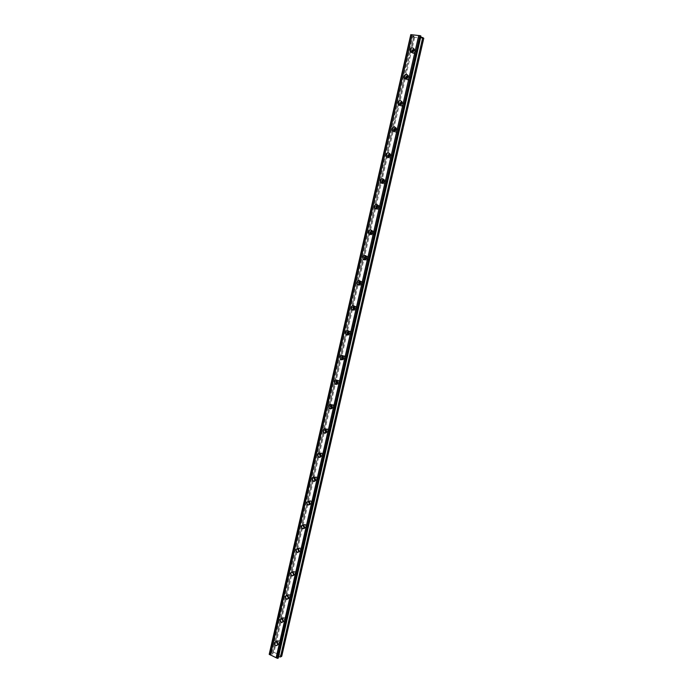 <?xml version="1.0" encoding="UTF-8"?>
<svg xmlns="http://www.w3.org/2000/svg" width="693" height="693" viewBox="0 0 693 693"><rect width="100%" height="100%" fill="white"/><g stroke="black" fill="none" stroke-linecap="round" stroke-linejoin="round"><path stroke-width="0.52" stroke-dasharray="3.46 2.6" d="M277.157 641.753L278.222 641.155L279.348 643.069L278.101 643.892M281.834 641.831L280.691 642.68L279.556 640.774L280.708 639.934L281.834 641.831M414.145 49.827L414.925 51.429C414.301 52.789 413.496 53.084 412.5 52.313M416.961 52.885C416.233 54.34 415.384 54.574 414.423 53.578L414.327 52.573C415.055 51.109 415.895 50.884 416.857 51.88L416.961 52.885M408.073 76.23L408.87 77.85C408.298 79.149 407.519 79.461 406.522 78.777M410.923 79.175C410.221 80.596 409.39 80.83 408.428 79.86L408.316 78.829C409.017 77.399 409.849 77.166 410.81 78.136L410.923 79.175M402.027 102.469L402.858 104.097C402.33 105.345 401.576 105.665 400.589 105.067M404.929 105.301C404.253 106.696 403.43 106.921 402.46 105.986L402.33 104.92C403.014 103.517 403.837 103.292 404.799 104.236L404.929 105.301M396.006 128.534L396.881 130.189L394.698 131.194M398.969 131.263C398.319 132.632 397.505 132.857 396.543 131.947L396.396 130.847C397.054 129.478 397.86 129.253 398.83 130.171L398.969 131.263M390.02 154.452L390.939 156.124L388.842 157.146M393.052 157.068C392.42 158.402 391.623 158.636 390.653 157.753L390.488 156.618C391.121 155.284 391.926 155.059 392.888 155.942L393.052 157.068M384.069 180.206L385.031 181.895L383.021 182.935M387.17 182.718C386.555 184.026 385.776 184.251 384.814 183.411L384.615 182.233C385.23 180.934 386.018 180.7 386.98 181.549L387.17 182.718M378.144 205.795L378.95 206.297L379.158 207.502L377.243 208.567M381.315 208.212C380.734 209.485 379.963 209.71 379.002 208.905L378.785 207.692C379.374 206.419 380.145 206.193 381.107 207.008L381.315 208.212M372.245 231.237L373.085 231.713L373.328 232.961L371.491 234.026M375.502 233.55C374.948 234.788 374.185 235.022 373.232 234.251L372.99 232.995C373.553 231.757 374.307 231.531 375.26 232.302L375.502 233.55M366.38 256.523L367.255 256.973L367.533 258.264L365.774 259.329M369.724 258.732C369.196 259.936 368.451 260.17 367.498 259.442L367.229 258.151C367.766 256.938 368.503 256.705 369.456 257.45L369.724 258.732M360.542 281.661L361.46 282.077L361.763 283.411L360.091 284.476M363.981 283.758C363.478 284.927 362.751 285.169 361.807 284.476L361.495 283.142C362.006 281.973 362.734 281.739 363.678 282.432L363.981 283.758M354.738 306.644L355.7 307.025L356.037 308.402L354.435 309.468M358.272 308.645L356.15 309.373L355.804 307.995L357.934 307.268L358.272 308.645M348.969 331.488L349.965 331.826L350.346 333.246L348.813 334.303M352.598 333.368L350.537 334.113L350.147 332.692L352.217 331.956L352.598 333.368M343.226 356.176L344.256 356.471L344.69 357.943L343.208 358.983M346.959 357.952L344.949 358.705L344.525 357.241L346.535 356.488L346.959 357.952M337.526 380.734L338.591 380.977L339.059 382.484L337.638 383.515M341.354 382.389L339.405 383.16L338.929 381.644L340.887 380.881L341.354 382.389M331.852 405.145L332.943 405.327L333.472 406.886L332.094 407.9M335.784 406.678L333.896 407.458L333.368 405.907L335.265 405.128L335.784 406.678M326.212 429.417L327.339 429.539L327.91 431.133L326.576 432.137M330.24 430.821L328.43 431.618L327.85 430.024L329.669 429.227L330.24 430.821M320.616 453.551L321.751 453.603L322.392 455.249L321.084 456.228M324.74 454.825L322.99 455.63L322.358 453.993L324.107 453.179L324.74 454.825M315.046 477.546L316.207 477.52L316.9 479.209L315.618 480.18M319.265 478.681L317.593 479.504L316.892 477.824L318.572 477.001L319.265 478.681M309.528 501.403L310.681 501.308L311.434 503.031L310.178 503.984M313.825 502.399L312.222 503.239L311.469 501.515L313.071 500.675L313.825 502.399M304.036 525.129L305.197 524.947L306.011 526.715L304.764 527.65M308.411 525.978L306.895 526.827L306.072 525.06L307.597 524.22L308.411 525.978M298.588 548.717L299.731 548.458L300.615 550.259L299.385 551.169M303.032 549.419L301.594 550.268L300.701 548.475L302.157 547.626L303.032 549.419M293.174 572.175L294.308 571.838L295.253 573.665L294.023 574.558M297.687 572.721L296.318 573.579L295.374 571.751L296.743 570.902L297.687 572.721M287.794 595.504L288.912 595.07L289.917 596.933L288.686 597.808M292.368 595.893L291.077 596.751L290.072 594.897L291.363 594.04L292.368 595.893M282.458 618.693L283.55 618.182L284.615 620.07L283.385 620.919L285.871 619.785L284.797 617.905L286.018 617.056L287.084 618.927L285.871 619.785M420.937 36.062L278.265 656.635L420.738 36.963M278.205 658.151L278.265 656.661M277.954 644.62L279.981 643.364L278.231 640.393L276.533 641.406M411.651 52.477L411.711 52.607C413.21 54.158 414.527 53.794 415.661 51.516L415.514 49.948L413.99 48.943M405.674 78.967L405.7 79.028C407.207 80.535 408.506 80.171 409.606 77.945L409.433 76.334L407.865 75.355M399.731 105.284C401.238 106.748 402.52 106.384 403.586 104.21L403.387 102.547L401.767 101.602L403.387 102.547M393.841 131.445C395.356 132.787 396.604 132.406 397.6 130.31L397.375 128.595L395.703 127.685M387.993 157.441C389.509 158.662 390.722 158.273 391.649 156.246L391.389 154.478L389.665 153.621M382.189 183.264C383.697 184.381 384.875 183.974 385.741 182.025L385.447 180.206L383.662 179.392M376.42 208.931C377.91 209.944 379.062 209.52 379.868 207.649L379.539 205.769L377.694 205.007M370.686 234.433C372.167 235.351 373.276 234.91 374.029 233.117L373.657 231.167L371.751 230.474M364.994 259.78C366.45 260.603 367.533 260.152 368.226 258.428L367.801 256.419L365.852 255.795M359.338 284.962C360.767 285.698 361.807 285.239 362.465 283.584L361.989 281.505L359.979 280.96M353.716 309.988C355.119 310.646 356.115 310.178 356.73 308.584L356.193 306.445L354.149 305.985M348.129 334.858C349.489 335.438 350.459 334.962 351.03 333.437L350.441 331.228L348.354 330.856M342.567 359.563C343.901 360.083 344.828 359.606 345.365 358.134L344.707 355.856L342.593 355.596M337.041 384.121C338.331 384.589 339.232 384.113 339.743 382.692L339.007 380.344L336.876 380.18M331.54 408.532C332.796 408.948 333.671 408.472 334.147 407.103L333.333 404.677L331.193 404.625M326.065 432.787L328.586 431.358L327.685 428.872L325.554 428.924M320.616 456.895L323.051 455.474L322.072 452.919L319.949 453.092M315.194 480.855L317.559 479.452L316.484 476.827L314.388 477.113M309.797 504.669L312.093 503.283L310.923 500.597L308.861 500.996M304.426 528.343L306.661 526.975L305.396 524.229L303.378 524.74M299.081 551.879L301.264 550.528L299.896 547.721L297.938 548.345M293.771 575.268L295.894 573.934L294.43 571.093L292.533 571.812L294.43 571.093M288.47 598.527L290.558 597.21L288.998 594.317L287.162 595.148M283.203 621.638L285.256 620.356L283.593 617.42L281.826 618.347M414.674 37.396L274.004 652.356L281.523 655.89L423.44 38.358L413.808 37.127L273.155 652.278L271.899 652.919L272.791 653.906L368.841 233.827M272.791 653.906L269.222 654.279M274.004 652.356L273.155 652.278M278.136 657.674L420.729 36.287M413.808 37.127L412.777 36.357L414.024 36.201L410.602 34.728M269.603 654.088L410.914 34.962M270.582 654.079L411.885 35.317M272.592 653.984L380.388 182.467M380.396 182.467L386.296 156.644M386.304 156.609L392.238 130.665M392.255 130.596L398.215 104.522M398.232 104.426L404.227 78.214M404.253 78.101L410.273 51.75M410.308 51.611L413.86 36.088M271.899 652.919L412.777 36.357M413.964 36.227L410.429 51.698M410.386 51.88L404.374 78.179M404.331 78.352L398.354 104.496M398.319 104.66L392.377 130.656M392.342 130.804L386.425 156.661M386.399 156.783L380.518 182.51M380.492 182.606L374.644 208.212M374.627 208.272L272.756 653.828M280.691 642.68L278.205 643.918M414.423 53.578L412.586 52.27M408.428 79.86L406.635 78.716M402.46 105.986L400.727 104.989M396.543 131.947L394.854 131.09M390.653 157.753L389.016 157.025M384.814 183.411L383.212 182.796M379.002 208.905L377.442 208.394M373.232 234.251L371.699 233.836M367.498 259.442L365.982 259.121M361.807 284.476L360.299 284.243M356.15 309.373L354.634 309.208M350.537 334.113L348.995 334.026M344.949 358.705L343.381 358.705M339.405 383.16L337.794 383.229M333.896 407.458L332.233 407.614M328.43 431.618L326.698 431.86M322.99 455.63L321.18 455.959M317.593 479.504L315.696 479.928M312.222 503.239L310.239 503.768M306.895 526.827L304.807 527.468M301.594 550.268L299.411 551.03M296.318 573.579L294.04 574.462M291.077 596.751L288.695 597.764M278.006 657.822L420.634 36.149M280.708 639.934L278.222 641.155M416.857 51.88L414.83 50.416M410.81 78.136L408.766 76.81M404.799 104.236L402.728 103.032M398.83 130.171L396.734 129.089M392.888 155.942L390.765 154.981M386.98 181.549L384.84 180.717M381.107 207.008L378.95 206.297M375.26 232.302L373.085 231.713M369.456 257.45L367.255 256.973M363.678 282.432L361.46 282.077M357.934 307.268L355.7 307.025M352.217 331.956L349.965 331.826M346.535 356.488L344.256 356.471M340.887 380.881L338.591 380.977M335.265 405.128L332.943 405.327M329.669 429.227L327.339 429.539M324.107 453.179L321.751 453.603M318.572 477.001L316.207 477.52M313.071 500.675L310.681 501.308M307.597 524.22L305.197 524.947M302.157 547.626L299.731 548.458M296.743 570.902L294.308 571.838M291.363 594.04L288.912 595.07M286.018 617.056L283.55 618.182M278.231 640.393L276.29 641.346M415.514 49.948L413.929 48.805M409.433 76.334L407.83 75.286M397.375 128.595L395.738 127.746M391.389 154.478L389.743 153.733M385.447 180.206L383.783 179.548M379.539 205.769L377.85 205.206M373.657 231.167L371.959 230.708M367.801 256.419L366.086 256.046M361.989 281.505L360.256 281.228M356.193 306.445L354.452 306.254M350.441 331.228L348.674 331.124M344.707 355.856L342.931 355.838M339.007 380.344L337.214 380.414M333.333 404.677L331.523 404.833M327.685 428.872L325.866 429.106M322.072 452.919L320.235 453.239M316.484 476.827L314.639 477.234M310.923 500.597L309.061 501.082M305.396 524.229L303.517 524.792M299.896 547.721L298.007 548.371M288.998 594.317L287.084 595.122M283.593 617.42L281.67 618.303M368.849 233.775L374.67 208.324M374.688 208.229L380.535 182.657M380.57 182.536L386.443 156.835M386.477 156.687L392.385 130.856M392.42 130.682L398.362 104.712M398.406 104.522L404.374 78.404M404.417 78.205L410.429 51.932M410.473 51.732L414.024 36.201"/><path stroke-width="1.04" d="M278.101 643.892L277.157 641.753M412.5 52.313L412.292 51.117L414.145 49.827M406.522 78.777L406.254 77.503L408.073 76.23M400.589 105.067L400.251 103.716L402.027 102.469M394.698 131.194L394.291 129.773L396.006 128.534M388.842 157.146L388.366 155.674L390.02 154.452M383.021 182.935L382.475 181.41L384.069 180.206M377.243 208.567L376.62 206.982L378.144 205.795M371.491 234.026L370.798 232.406L372.245 231.237M365.774 259.329L365.02 257.675L366.38 256.523M360.091 284.476L359.269 282.787L360.542 281.661M354.435 309.468L353.56 307.753L354.738 306.644M348.813 334.303L347.877 332.562L348.969 331.488M343.208 358.983L342.238 357.224L343.226 356.176M337.638 383.515L336.625 381.739L337.526 380.734M332.094 407.9L331.055 406.107L331.852 405.145M326.576 432.137L325.511 430.336L326.212 429.417M321.084 456.228L320.001 454.409L320.616 453.551M315.618 480.18L314.518 478.352L315.046 477.546M310.178 503.984L309.078 502.139L309.528 501.403M304.764 527.65L303.664 525.796L304.036 525.129M299.385 551.169L298.285 549.315L298.588 548.717M294.023 574.558L293.174 572.175M288.686 597.808L287.794 595.504M283.385 620.919L282.458 618.693M277.321 658.307L278.205 658.151L420.937 36.062L420.123 35.664L277.321 658.307L276.117 657.735L418.719 35.516L420.123 35.664M274.497 642.671C274.341 644.213 274.939 645.209 276.264 645.651L278.049 644.325L276.29 641.346L274.497 642.671M276.533 641.406L277.954 644.62M409.961 49.896L410.117 51.481C411.625 53.032 412.941 52.668 414.076 50.381L413.929 48.805C412.422 47.245 411.096 47.609 409.961 49.896M413.99 48.943L411.555 51.031L411.651 52.477M403.915 76.369L404.088 77.997C405.596 79.504 406.904 79.141 408.004 76.906L407.83 75.286C406.323 73.761 405.015 74.125 403.915 76.369M407.865 75.355L405.526 77.399L405.674 78.967M397.903 102.677L398.103 104.357C399.61 105.821 400.9 105.457 401.966 103.266L401.767 101.602C400.259 100.121 398.969 100.476 397.903 102.677M401.767 101.602L399.532 103.612L399.731 105.284L398.103 104.357M391.926 128.82L392.16 130.553C393.667 131.973 394.932 131.609 395.963 129.47L395.738 127.746C394.23 126.317 392.957 126.672 391.926 128.82M395.703 127.685L393.572 129.66L393.841 131.445M385.984 154.799L386.252 156.583C387.759 157.961 389.007 157.597 390.003 155.509L389.743 153.733C388.236 152.347 386.98 152.703 385.984 154.799M389.665 153.621L387.647 155.544L387.993 157.441M380.085 180.622L380.388 182.467C381.895 183.784 383.125 183.42 384.078 181.384L383.783 179.548C382.276 178.222 381.046 178.577 380.085 180.622M383.662 179.392L381.765 181.271L382.189 183.264M374.22 206.289L374.566 208.186C376.065 209.451 377.269 209.087 378.187 207.094L377.85 205.206C376.351 203.933 375.138 204.288 374.22 206.289M377.694 205.007L375.918 206.843L376.42 208.931M368.39 231.791L368.78 233.758C370.27 234.962 371.457 234.598 372.332 232.657L371.959 230.708C370.46 229.487 369.274 229.851 368.39 231.791M371.751 230.474L370.105 232.259L370.686 234.433M362.595 257.146L363.037 259.173C364.518 260.317 365.679 259.944 366.51 258.056L366.086 256.046C364.605 254.885 363.435 255.249 362.595 257.146M365.852 255.795L364.319 257.51L364.994 259.78M356.843 282.346L357.328 284.433C358.801 285.516 359.936 285.135 360.732 283.307L360.256 281.228C358.783 280.128 357.64 280.5 356.843 282.346M359.979 280.96L358.584 282.623L359.338 284.962M351.117 307.389L351.663 309.546C353.118 310.559 354.227 310.178 354.981 308.394L354.452 306.254C352.988 305.223 351.879 305.604 351.117 307.389M354.149 305.985L352.876 307.571L353.716 309.988M345.426 332.276L346.041 334.502C347.479 335.447 348.553 335.057 349.272 333.342L348.674 331.124C347.228 330.163 346.145 330.552 345.426 332.276M348.354 330.856L347.202 332.38L348.129 334.858M339.778 357.016L340.454 359.312C341.874 360.187 342.922 359.788 343.598 358.125L342.931 355.838C341.51 354.955 340.454 355.344 339.778 357.016M342.593 355.596L341.562 357.034L342.567 359.563M334.156 381.609L334.901 383.974C336.296 384.78 337.318 384.372 337.95 382.77L337.214 380.414C335.81 379.599 334.797 379.998 334.156 381.609M336.876 380.18L335.949 381.54L337.041 384.121M328.569 406.055L329.4 408.498C330.76 409.216 331.748 408.809 332.345 407.259L331.523 404.833C330.154 404.097 329.166 404.504 328.569 406.055M331.193 404.625L330.379 405.899L331.54 408.532M323.016 430.353L323.926 432.865C325.26 433.515 326.204 433.09 326.767 431.609L325.866 429.106C324.532 428.447 323.579 428.863 323.016 430.353M325.554 428.924L324.844 430.11L326.065 432.787M317.498 454.504L318.494 457.085C319.794 457.657 320.703 457.233 321.223 455.812L320.235 453.239C318.936 452.65 318.018 453.075 317.498 454.504M319.949 453.092L319.334 454.184L320.616 456.895M312.006 478.516L313.097 481.159C314.362 481.661 315.228 481.228 315.713 479.868L314.639 477.234C313.375 476.715 312.5 477.148 312.006 478.516M314.388 477.113L313.86 478.109L315.194 480.855M306.557 502.382L307.744 505.084L310.239 503.776L309.061 501.082L306.557 502.382M308.861 500.996L308.42 501.897L309.797 504.669M301.134 526.117L302.417 528.872L304.79 527.546L303.517 524.792L301.134 526.117M303.378 524.74L303.014 525.545L304.426 528.343M295.738 549.696L297.124 552.512L299.376 551.178L298.007 548.371L295.738 549.696M297.938 548.345L297.635 549.047L299.081 551.879M290.384 573.146L291.866 576.013L293.997 574.67L292.533 571.812L290.384 573.146M292.533 571.812L293.763 575.268L291.866 576.013M285.057 596.456L286.633 599.367L288.652 598.024L287.084 595.122L285.057 596.456M287.162 595.148L288.47 598.527M279.755 619.637L281.436 622.583L283.333 621.249L281.67 618.303L279.755 619.637M281.826 618.347L283.203 621.638M269.326 654.521L410.793 34.65L269.222 654.279L276.117 657.735M278.56 656.574L280.466 656.964L281.713 656.306L423.778 38.228L420.738 36.963M410.793 34.65L418.719 35.516M419.871 35.638L277.105 658.203M270.521 655.093L412.188 34.806M269.542 654.625L411.044 34.676M382.068 183.108L380.396 182.467M280.466 656.964L422.773 37.457M277.824 658.35L420.634 35.828M278.577 656.574L420.755 36.972M389.016 157.025L388.53 156.809M383.212 182.796L382.666 182.588M377.442 208.394L376.836 208.203M371.699 233.836L371.05 233.662M365.982 259.121L365.298 258.974M360.299 284.243L359.58 284.13M354.634 309.208L353.906 309.139M348.995 334.026L348.267 333.991M343.381 358.705L342.671 358.697M337.794 383.229L337.11 383.255M332.233 407.614L331.583 407.675M326.698 431.86L326.091 431.938M321.18 455.959L320.642 456.063M315.696 479.928L315.22 480.041M277.841 644.862L276.264 645.651M411.512 52.469L410.117 51.481M405.604 78.959L404.088 77.997M393.806 131.384L392.16 130.553M387.915 157.32L386.252 156.583M376.256 208.732L374.566 208.186M370.486 234.208L368.78 233.758M364.752 259.529L363.045 259.173M359.069 284.702L357.328 284.433M353.413 309.728L351.663 309.546M347.808 334.598L346.041 334.502M342.229 359.32L340.454 359.312M336.703 383.896L334.901 383.974M331.211 408.324L329.4 408.498M325.753 432.605L323.926 432.865M320.331 456.748L318.494 457.085M314.951 480.743L313.097 481.159M309.606 504.591L307.744 505.084M304.296 528.291L302.417 528.872M299.012 551.853L297.124 552.512M288.427 598.605L286.633 599.367M283.116 621.803L281.436 622.583"/></g></svg>
